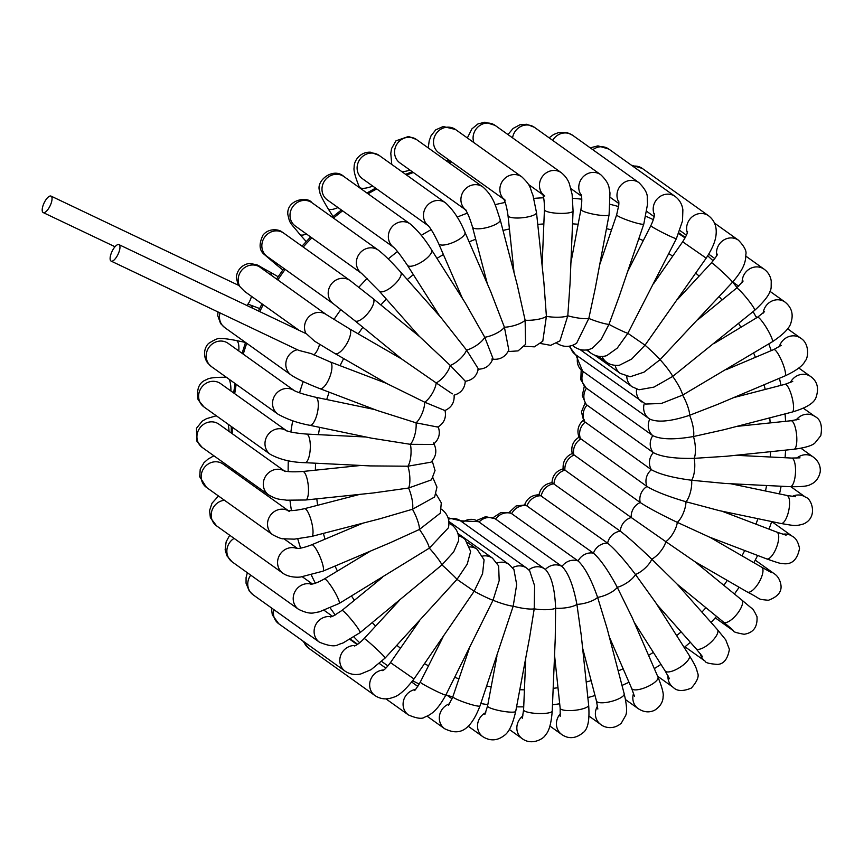 <?xml version="1.0" encoding="UTF-8"?>
<svg xmlns="http://www.w3.org/2000/svg" width="864" height="864" viewBox="0 0 864 864"><rect width="100%" height="100%" fill="white"/><g stroke="black" fill="none" stroke-linecap="round" stroke-linejoin="round"><path stroke-width="1.3" d="M251.467 296.33A9.115 3.326 115.4 0 1 246.888 305.5M51.03 196.106A9.115 3.326 -64.6 0 0 44.118 202.91A9.115 3.326 -64.6 0 0 43.2 212.576A9.115 3.326 -64.6 0 0 43.967 212.684A9.115 3.326 -64.6 0 0 50.425 205.103A9.115 3.326 -64.6 0 0 51.224 196.214A9.115 3.326 -64.6 0 0 51.03 196.106L238.745 285.412L244.588 291.406L299.02 330.296M313.913 354.953A9.115 3.326 -64.6 0 0 319.518 344.293M119.146 244.75A9.115 3.326 115.4 0 1 117.914 254.567A9.115 3.326 115.4 0 1 111.121 261.101A9.115 3.326 115.4 0 1 110.322 260.096A9.115 3.326 115.4 0 1 112.774 250.009A9.115 3.326 115.4 0 1 118.951 244.631A9.115 3.326 115.4 0 1 119.146 244.75M386.737 383.465L330.048 361.865L311.159 353.581L298.825 350.406L111.121 261.101M118.951 244.631L306.58 333.893L314.615 341.204L334.994 353.549A14.332 5.281 120 0 0 337.802 353.419A14.332 5.281 120 0 0 339.109 352.696A14.332 5.281 120 0 0 348.754 339.779A14.332 5.281 120 0 0 349.348 328.741L326.495 314.712A14.332 13.316 125.5 0 0 309.409 316.278A14.332 13.316 125.5 0 0 306.029 333.634M618.883 202.284A14.332 13.316 125.5 0 1 621.583 184.529A14.332 13.316 125.5 0 1 638.971 182.682C644.998 188.773 647.752 193.882 647.244 197.986L647.546 204.142L643.799 224.035L619.067 296.795L608.98 324.346L601.042 339.703L592.326 348.224C586.073 351.076 580.1 350.633 574.42 346.885A14.332 13.316 -54.5 0 1 572.616 345.319M556.805 343.213L556.816 343.224A14.332 13.316 -54.5 0 1 556.805 343.213C563.382 347.436 569.992 347.436 576.612 343.224L588.816 318.438L595.231 288.436L609.088 214.736A14.332 2.365 -169.4 0 1 608.202 215.341A14.332 2.365 -169.4 0 1 592.272 213.948A14.332 2.365 -169.4 0 1 580.932 209.434L570.91 262.764M586.505 349.952L591.116 353.246C595.89 356.476 601.085 357.275 606.69 355.666L617.252 348.116L627.858 333.32L676.404 238.604A14.332 0.864 -153.2 0 1 675.734 238.55A14.332 0.864 -153.2 0 1 661.338 231.952A14.332 0.864 -153.2 0 1 650.83 225.688C653.249 220.579 654.469 216.637 654.502 213.862M598.19 356.216L606.517 362.156C609.898 364.694 614.185 365.731 619.391 365.267L631.681 359.046L645.019 345.179L706.201 258.142L682.657 241.79L653.8 283.36M540.583 343.505L550.692 345.341L559.958 340.848L567.799 315.76L570.046 283.478L573.07 210.892A14.332 3.046 -177.6 0 1 565.412 213.257A14.332 3.046 -177.6 0 1 550.735 212.501A14.332 3.046 -177.6 0 1 544.439 209.693L542.106 265.518M524.232 346.291L534.352 346.842L542.786 341.226L546.404 316.343L543.877 282.215L536.501 212.576A14.332 3.661 174 0 1 535.583 214.078A14.332 3.661 174 0 1 519.869 217.944A14.332 3.661 174 0 1 508.01 215.59L514.058 272.7M508.129 351.551L518.076 350.892L525.593 344.336L525.118 320.198L517.244 284.893L500.213 219.758A14.332 4.19 165.3 0 1 499.381 221.778A14.332 4.19 165.3 0 1 484.412 228.118A14.332 4.19 165.3 0 1 472.489 227.005L487.361 283.867M491.767 359.078C499.586 360.158 505.278 357.167 508.831 350.114L504.414 327.218L490.763 291.708L464.962 232.265A14.332 4.622 156.5 0 1 458.989 239.436A14.332 4.622 156.5 0 1 444.668 244.901A14.332 4.622 156.5 0 1 438.674 243.67L462.488 298.555M477.846 369.209C485.428 369.144 490.46 365.526 492.944 358.355L484.747 337.252L465.167 302.756L431.546 249.836A14.332 4.957 147.6 0 1 426.654 258.347A14.332 4.957 147.6 0 1 413.035 265.853A14.332 4.957 147.6 0 1 407.354 265.205L439.787 316.246M465.178 381.305C472.468 380.203 476.852 376.034 478.31 368.82L466.549 350.093L441.256 317.909L400.68 272.117A14.332 5.184 138.5 0 1 400.788 275.854A14.332 5.184 138.5 0 1 390.139 288.079A14.332 5.184 138.5 0 1 379.242 291.114L419.472 336.528M452.326 393.865L436.201 382.925A14.332 5.281 120 0 1 424.721 402.203L444.895 410.53C451.537 407.549 454.604 402.43 454.097 395.161L454.097 395.161C461.063 393.109 464.789 388.454 465.275 381.197L450.252 365.429L419.872 336.852L373.075 298.598A14.332 5.292 129.3 0 1 370.948 309.064A14.332 5.292 129.3 0 1 359.662 320.36A14.332 5.292 129.3 0 1 354.942 320.782L401.728 359.035L349.348 328.741M594.961 355.32L620.298 373.421L630.212 376.747L643.993 372.168L660.074 359.662A14.332 0.713 -137.3 0 0 645.019 345.179L627.858 333.32A14.332 0.864 -153.2 0 1 608.98 324.346A14.332 1.631 -161.2 0 1 588.816 318.438A14.332 2.365 -169.4 0 1 567.799 315.76A14.332 3.046 -177.6 0 1 546.404 316.343A14.332 3.661 174 0 1 525.118 320.198A14.332 4.19 165.3 0 1 504.414 327.218A14.332 4.622 156.5 0 1 484.747 337.252A14.332 4.957 147.6 0 1 466.549 350.093A14.332 5.184 138.5 0 1 450.252 365.429A14.332 5.292 129.3 0 1 436.201 382.925L401.728 359.035M444.992 410.346C446.515 417.593 444.128 423.176 437.843 427.086L416.048 422.82A14.332 5.152 110.9 0 0 424.721 402.203L387.385 383.843L334.994 353.549M438.08 426.384C440.694 433.566 439.052 439.582 433.156 444.442L410.4 444.323A14.332 4.903 101.8 0 0 416.048 422.82L377.233 410.508L319.842 388.638C306.202 383.281 296.644 378.745 291.146 375.03L224.791 327.618L220.601 323.59L217.717 315.554L217.998 311.947M433.458 442.897C437.249 449.917 436.439 456.343 431.006 462.175L407.894 466.214A14.332 4.547 92.8 0 0 410.4 444.323L371.509 438.156L309.776 425.293A14.332 4.903 101.8 0 0 312.552 423.932A14.332 4.903 101.8 0 0 318.092 408.618A14.332 4.903 101.8 0 0 315.619 397.235L374.738 409.558M432.205 460.912L435.035 470.502L431.492 479.855L408.575 488.03A14.332 4.093 84.1 0 0 407.894 466.214L370.202 465.912L305.014 462.683A14.332 4.547 92.8 0 0 309.539 454.615A14.332 4.547 92.8 0 0 309.658 439.333A14.332 4.547 92.8 0 0 306.428 434.063L366.012 437.011M432.929 477.77L436.957 487.091L434.624 496.994L412.452 509.263A14.332 3.542 75.5 0 0 408.575 488.03L373.129 492.988L305.651 499.997A14.332 4.093 84.1 0 0 308.47 491.681A14.332 4.093 84.1 0 0 306.504 476.755A14.332 4.093 84.1 0 0 302.681 471.496L360.914 465.448M436.05 493.981L441.299 502.848L440.327 513.119L419.418 529.459A14.332 2.916 67.1 0 0 412.452 509.263L379.955 518.756L311.656 536.436A14.332 3.542 75.5 0 0 312.682 535.097A14.332 3.542 75.5 0 0 310.748 519.048A14.332 3.542 75.5 0 0 304.474 508.691L359.78 494.37M441.839 509.468L441.45 509.198A14.332 13.316 -54.5 0 1 441.839 509.468C447.822 514.188 450.014 520.301 448.405 527.807L429.322 548.143A14.332 2.225 58.9 0 0 419.418 529.459L390.28 542.711L322.909 571.18A14.332 2.916 67.1 0 0 322.348 563.252A14.332 2.916 67.1 0 0 316.526 549.806A14.332 2.916 67.1 0 0 311.753 544.784L362.923 523.163M448.967 523.249A14.332 13.316 -54.5 0 1 451.472 524.632C456.71 528.66 459.086 534.006 458.622 540.67L453.654 551.977L441.936 564.916A14.332 1.49 50.8 0 0 429.322 548.143L339.163 603.482A14.332 2.225 58.9 0 0 339.379 602.478A14.332 2.225 58.9 0 0 332.435 588.103A14.332 2.225 58.9 0 0 324.346 578.956L370.526 551.059M458.449 535.907A14.332 13.316 -54.5 0 1 463.309 537.991L465.199 539.557L470.632 551.416L467.24 564.116L457.002 579.388A14.332 0.713 42.7 0 0 441.936 564.916L360.083 632.632A14.332 1.49 50.8 0 0 356.497 626.216A14.332 1.49 50.8 0 0 347.382 615.071A14.332 1.49 50.8 0 0 341.95 610.448L382.601 577.238M469.778 546.912A14.332 13.316 -54.5 0 1 477.079 549.256L484.088 559.861L482.566 573.707L474.163 591.246L457.002 579.388L385.204 657.979A14.332 0.713 42.7 0 0 380.365 652.666A14.332 0.713 42.7 0 0 369.835 642.935A14.332 0.713 42.7 0 0 364.165 638.528L398.974 600.858M482.738 556.038A14.332 13.316 -54.5 0 1 492.491 558.166L498.636 565.909L499.187 580.565L493.031 600.232A14.332 0.864 26.8 0 1 474.163 591.246L414.007 678.953L390.463 662.602C384.275 670.702 383.983 669.524 382.73 670.658M497.102 563.026A14.332 13.316 -54.5 0 1 509.177 564.516L513.929 569.538L516.683 584.593L513.205 606.128A14.332 1.631 18.8 0 1 493.031 600.232L445.835 695.056A14.332 0.864 26.8 0 1 439.085 692.485A14.332 0.864 26.8 0 1 426.287 686.016A14.332 0.864 26.8 0 1 420.26 682.139C416.567 688.306 414.59 691.103 414.32 690.52M512.557 567.68A14.332 13.316 -54.5 0 1 526.792 568.188L529.675 570.758L534.611 585.781L534.222 608.818A14.332 2.365 10.6 0 1 513.205 606.128L479.995 705.931A14.332 1.631 18.8 0 1 472.673 704.938A14.332 1.631 18.8 0 1 459.032 700.283A14.332 1.631 18.8 0 1 452.866 696.708L448.61 705.208M528.779 569.84A14.332 13.316 -54.5 0 1 544.925 569.084A14.332 13.316 -54.5 0 1 545.389 569.441C551.437 575.802 554.85 588.73 555.617 608.224A14.332 3.046 2.4 0 1 534.222 608.818L529.589 637.6L515.732 711.31A14.332 2.365 10.6 0 1 514.836 711.914A14.332 2.365 10.6 0 1 498.917 710.521A14.332 2.365 10.6 0 1 487.566 706.007L484.855 714.485M476.658 520.495L485.6 516.672L495.104 518.702L561.978 566.438A14.332 13.316 -54.5 0 0 545.389 569.441L478.57 521.683A14.332 13.316 -54.5 0 0 462.586 522.32M493.009 517.72L501.034 512.471L510.613 512.924L578.113 560.963A14.332 13.316 -54.5 0 0 561.978 566.438C568.339 572.746 573.307 585.392 576.904 604.379A14.332 3.661 -6 0 1 555.617 608.224L555.25 638.453L552.226 711.05A14.332 3.046 2.4 0 1 544.568 713.416A14.332 3.046 2.4 0 1 529.891 712.66A14.332 3.046 2.4 0 1 523.595 709.852L522.299 718.211M509.112 512.449L516.056 505.98L525.485 504.922L593.449 553.144A14.332 13.316 -54.5 0 0 578.113 560.963C584.777 567.173 591.268 579.312 597.607 597.359A14.332 4.19 -14.7 0 1 576.904 604.379L581.278 635.515L588.654 705.154A14.332 3.661 -6 0 1 587.725 706.644A14.332 3.661 -6 0 1 572.022 710.521A14.332 3.661 -6 0 1 560.153 708.167L560.207 716.364M524.308 505.656C526.781 498.485 531.814 494.856 539.406 494.791L607.619 543.143A14.332 13.316 -54.5 0 0 593.449 553.144C600.383 559.213 608.321 570.596 617.274 587.315A14.332 4.622 -23.5 0 1 597.607 597.359L607.144 628.603L624.175 693.738A14.332 4.19 -14.7 0 1 617.36 699.408A14.332 4.19 -14.7 0 1 602.64 702.788A14.332 4.19 -14.7 0 1 596.452 700.985L597.834 709.042M538.931 495.191C540.4 487.966 544.774 483.797 552.064 482.695L620.32 531.187A14.332 13.316 -54.5 0 0 607.619 543.143C614.812 549.029 624.1 559.472 635.461 574.484A14.332 4.957 -32.4 0 1 617.274 587.315L632.189 617.62L657.979 677.074A14.332 4.622 -23.5 0 1 657.353 679.666A14.332 4.622 -23.5 0 1 643.507 688.252A14.332 4.622 -23.5 0 1 631.692 688.478L634.478 696.416M551.966 482.803C552.452 475.556 556.178 470.902 563.144 468.839L631.271 517.547A14.332 13.316 -54.5 0 0 620.32 531.187C627.761 536.857 638.237 546.178 651.769 559.148A14.332 5.184 -41.5 0 1 635.461 574.484L655.69 602.618L689.299 655.538A14.332 4.957 -32.4 0 1 684.418 664.038A14.332 4.957 -32.4 0 1 670.799 671.544A14.332 4.957 -32.4 0 1 665.118 670.907L669.503 678.748M579.409 436.925C573.113 440.834 570.737 446.407 572.26 453.654L640.224 502.524A14.332 13.316 -54.5 0 0 631.271 517.547L665.82 541.642A14.332 5.292 -50.7 0 1 651.769 559.148L676.858 583.837L717.422 629.629A14.332 5.184 -41.5 0 1 717.53 633.377A14.332 5.184 -41.5 0 1 706.882 645.592A14.332 5.184 -41.5 0 1 695.974 648.626L702.335 656.392M584.096 419.569C578.189 424.418 576.547 430.445 579.161 437.627L646.974 486.464A14.332 13.316 -54.5 0 0 640.224 502.524C648.022 507.665 660.388 514.285 677.3 522.364A14.332 5.281 -60 0 1 665.82 541.642L694.937 561.708L741.722 599.951A14.332 5.292 -50.7 0 1 739.595 610.416A14.332 5.292 -50.7 0 1 728.309 621.713A14.332 5.292 -50.7 0 1 723.589 622.145L732.683 629.802M585.036 403.088L581.45 411.89L583.783 421.103L651.38 469.703A14.332 13.316 -54.5 0 0 646.974 486.464C654.89 491.303 667.894 496.4 685.973 501.746A14.332 5.152 -69.1 0 1 677.3 522.364L709.225 537.008L766.616 558.878A14.332 5.152 -69.1 0 0 770.072 557.712A14.332 5.152 -69.1 0 0 777.784 543.445A14.332 5.152 -69.1 0 0 776.822 532.105L786.1 535.194M584.323 386.23L582.271 395.615L586.084 404.438L653.335 452.639A14.332 13.316 -54.5 0 0 651.38 469.703C659.383 474.239 672.797 477.76 691.621 480.254A14.332 4.903 -78.2 0 1 685.973 501.746L719.312 510.635L781.034 523.508A14.332 4.903 -78.2 0 0 787.201 515.992A14.332 4.903 -78.2 0 0 789.469 500.645A14.332 4.903 -78.2 0 0 786.888 495.45L795.636 496.735M581.191 370.019L580.802 379.76L586.084 387.958L652.795 435.64A14.332 13.316 -54.5 0 0 653.335 452.639C661.37 456.862 674.968 458.762 694.127 458.352A14.332 4.547 -87.2 0 1 691.621 480.254L725.047 483.451L790.236 486.68A14.332 4.547 -87.2 0 0 794.761 478.613A14.332 4.547 -87.2 0 0 794.869 463.331A14.332 4.547 -87.2 0 0 791.651 458.06L735.75 455.296M790.344 382.601A14.332 13.316 125.5 0 1 810.756 376.585C817.247 381.283 819.061 388.076 816.178 396.954C814.612 402.775 806.62 407.808 792.191 412.052L723.892 429.732L693.436 436.536A14.332 3.542 -104.5 0 0 689.569 415.303C671.015 421.438 657.752 422.701 649.782 419.094A14.332 13.316 -54.5 0 1 648.972 418.554L649.782 419.094A14.332 13.316 -54.5 0 0 652.795 435.64C660.82 439.549 674.374 439.852 693.436 436.536A14.332 4.093 -95.9 0 1 694.127 458.352L726.494 456.257L793.973 449.248A14.332 4.093 -95.9 0 0 795.517 447.811A14.332 4.093 -95.9 0 0 796.165 431.59A14.332 4.093 -95.9 0 0 791.014 420.746L799.027 419.18M570.24 346.01A14.332 13.316 -54.5 0 0 575.402 354.532L645.678 404.06L661.392 403.456L682.603 395.118A14.332 2.916 -112.9 0 1 689.569 415.303L717.541 404.428L784.912 375.959A14.332 2.916 -112.9 0 0 784.35 368.042A14.332 2.916 -112.9 0 0 778.529 354.586A14.332 2.916 -112.9 0 0 773.755 349.564L781.175 345.373M579.96 349.51L632.135 386.78L639.004 389.772L653.951 387.104L672.7 376.423A14.332 2.225 -121.1 0 1 682.603 395.118L772.319 341.788A14.332 2.225 -121.1 0 0 772.546 340.783A14.332 2.225 -121.1 0 0 765.601 326.408A14.332 2.225 -121.1 0 0 757.501 317.261L764.554 311.666M716.742 255.474A14.332 13.316 125.5 0 1 722.995 240.527A14.332 13.316 125.5 0 1 738.493 240.235C744.304 246.37 746.766 251.089 745.859 254.405C745.729 261.284 744.574 268.207 732.499 282.215L660.074 359.662A14.332 1.49 -129.2 0 1 672.7 376.423L754.715 310.295A14.332 1.49 -129.2 0 0 754.639 309.506A14.332 1.49 -129.2 0 0 745.405 296.579A14.332 1.49 -129.2 0 0 736.582 288.112L697.691 319.874M271.264 275.249A14.332 5.281 -60 0 0 269.924 271.998C253.584 263.347 261.09 265.745 250.765 263.606C246.326 262.937 236.974 267.138 236.304 277.916L238.324 285.314M260.01 267.214L260.14 267.3A14.332 13.316 125.5 0 0 242.914 269.006A14.332 13.316 125.5 0 0 239.857 286.567M297.4 349.726A14.332 13.316 125.5 0 0 286.243 360.839A14.332 13.316 125.5 0 0 291.146 375.03M220.028 312.908A14.332 13.316 125.5 0 0 224.791 327.618M252.396 308.124A14.332 5.152 -69.1 0 0 250.625 305.122L247.957 304.128M330.048 361.865A14.332 5.152 110.9 0 1 331.862 365.18A14.332 5.152 110.9 0 1 331.949 366.854A14.332 5.152 110.9 0 1 327.499 381.942A14.332 5.152 110.9 0 1 319.842 388.638M668.779 253.692A238.788 221.864 -54.5 0 1 672.71 256.122M695.768 273.154A238.788 221.864 -54.5 0 1 699.138 276.091M719.204 296.6A238.788 221.864 -54.5 0 1 722.034 299.992M738.623 323.449A238.788 221.864 -54.5 0 1 740.902 327.283M753.667 353.052A238.788 221.864 -54.5 0 1 755.384 357.329M764.1 384.75A238.788 221.864 -54.5 0 1 765.202 389.437M769.748 417.863A238.788 221.864 -54.5 0 1 770.18 422.906M770.569 451.678A238.788 221.864 -54.5 0 1 770.256 457.002M766.584 485.514A238.788 221.864 -54.5 0 1 765.482 490.99M757.89 518.681A238.788 221.864 -54.5 0 1 755.978 524.156M744.692 550.53A238.788 221.864 -54.5 0 1 741.992 555.822M727.261 580.403A238.788 221.864 -54.5 0 1 723.838 585.338M705.931 607.705A238.788 221.864 -54.5 0 1 701.903 612.101M681.134 631.876A238.788 221.864 -54.5 0 1 676.642 635.602M653.346 652.374A238.788 221.864 -54.5 0 1 648.551 655.344M623.138 668.758A238.788 221.864 -54.5 0 1 618.214 670.928M591.127 680.638A238.788 221.864 -54.5 0 1 586.202 682.02M557.993 687.733A238.788 221.864 -54.5 0 1 553.176 688.338M524.426 689.828A238.788 221.864 -54.5 0 1 519.793 689.72M491.173 686.848A238.788 221.864 -54.5 0 1 486.756 686.059M458.957 678.802A238.788 221.864 -54.5 0 1 454.777 677.354M428.501 665.82A238.788 221.864 -54.5 0 1 424.58 663.714M400.496 648.162A238.788 221.864 -54.5 0 1 396.857 645.376M375.602 626.162A238.788 221.864 -54.5 0 1 372.298 622.652M354.391 600.275A238.788 221.864 -54.5 0 1 351.518 596.02M337.403 571.072A238.788 221.864 -54.5 0 1 335.059 566.039M325.037 539.168A238.788 221.864 -54.5 0 1 323.384 533.39M317.628 505.289A238.788 221.864 -54.5 0 1 316.818 498.841M315.392 470.178A238.788 221.864 -54.5 0 1 315.576 463.201M318.427 434.657A238.788 221.864 -54.5 0 1 319.712 427.356M326.711 399.546A238.788 221.864 -54.5 0 1 329.141 392.191M340.081 365.688A238.788 221.864 -54.5 0 1 343.656 358.549M358.258 333.893A238.788 221.864 -54.5 0 1 362.858 327.262M380.84 304.949A238.788 221.864 -54.5 0 1 386.294 299.084M407.279 279.558A238.788 221.864 -54.5 0 1 413.37 274.666M436.957 258.358A238.788 221.864 -54.5 0 1 443.405 254.567M469.13 241.866A238.788 221.864 -54.5 0 1 475.675 239.22M503.01 230.472A238.788 221.864 -54.5 0 1 509.425 228.949M537.764 224.435A238.788 221.864 -54.5 0 1 543.845 223.938M572.53 223.852A238.788 221.864 -54.5 0 1 578.146 224.273M606.474 228.668A238.788 221.864 -54.5 0 1 611.539 229.878M638.798 238.723A238.788 221.864 -54.5 0 1 643.302 240.592M653.335 219.65A260.496 242.039 125.5 0 0 645.97 216.324M618.635 206.582A260.496 242.039 125.5 0 0 610.34 204.379M581.764 199.195A260.496 242.039 125.5 0 0 572.648 198.299M543.629 197.78A260.496 242.039 125.5 0 0 533.876 198.385M505.17 202.446A260.496 242.039 125.5 0 0 495.04 204.703M467.381 213.138A260.496 242.039 125.5 0 0 457.175 217.134M431.19 229.64A260.496 242.039 125.5 0 0 421.265 235.375M397.494 251.564A260.496 242.039 125.5 0 0 388.228 258.941M367.146 278.402A260.496 242.039 125.5 0 0 358.884 287.237M340.88 309.539A260.496 242.039 125.5 0 0 333.958 319.529M303.188 381.586A260.496 242.039 125.5 0 0 299.549 392.796M292.734 420.746A260.496 242.039 125.5 0 0 290.866 431.968M288.295 460.706A260.496 242.039 125.5 0 0 288.155 471.56M289.991 500.429A260.496 242.039 125.5 0 0 291.438 510.592M297.767 538.898A260.496 242.039 125.5 0 0 300.607 548.122M311.353 575.089A260.496 242.039 125.5 0 0 315.36 583.2M330.307 608.094A260.496 242.039 125.5 0 0 335.254 614.984M354.024 637.092A260.496 242.039 125.5 0 0 359.683 642.751M381.758 661.468A260.496 242.039 125.5 0 0 385.139 663.93L387.936 665.896M678.78 233.42L685.066 237.902A260.496 242.039 125.5 0 0 678.672 233.68M235.969 473.267A260.496 242.039 -54.5 0 1 235.645 471.334M232.276 433.706A260.496 242.039 -54.5 0 1 232.254 427.162M234.727 393.714A260.496 242.039 -54.5 0 1 236.196 384.318M243.259 354.154A260.496 242.039 -54.5 0 1 246.715 343.289M259.762 311.623A260.496 242.039 -54.5 0 1 263.239 304.733M277.819 279.936A260.496 242.039 -54.5 0 1 285.152 269.352M303.21 247.039A260.496 242.039 -54.5 0 1 311.839 237.848M333.45 218.063A260.496 242.039 -54.5 0 1 342.608 210.848M368.064 193.817A260.496 242.039 -54.5 0 1 376.715 188.914M406.598 175.046A260.496 242.039 -54.5 0 1 413.359 172.508M448.783 162.605A260.496 242.039 -54.5 0 1 451.742 162.022M643.799 224.035A14.332 1.631 -161.2 0 1 642.989 224.284A14.332 1.631 -161.2 0 1 627.62 220.244A14.332 1.631 -161.2 0 1 616.658 214.812L599.681 264.762M606.517 362.156A14.332 13.316 -54.5 0 1 602.111 356.454M549.115 137.819L553.63 134.492L558.662 132.538L567.464 132.764L572.616 135.27A14.332 13.316 125.5 0 0 552.69 140.368M609.088 214.736L609.984 192.942L609.185 188.536C608.774 184.324 605.966 179.712 600.761 174.722A14.332 13.316 125.5 0 0 582.93 177.023A14.332 13.316 125.5 0 0 581.342 195.318M507.956 134.568L513.097 128.466L519.869 124.794L526.64 124.254L534.406 127.31A14.332 13.316 125.5 0 0 512.568 137.862M573.07 210.892L572.13 194.411L569.398 183.859C567.961 179.701 565.304 176.008 561.427 172.778A14.332 13.316 125.5 0 0 543.218 175.5A14.332 13.316 125.5 0 0 542.668 194.184M467.348 137.948L471.917 128.876L477.943 123.941L484.898 122.191L495.083 125.366A14.332 13.316 125.5 0 0 478.721 126.306A14.332 13.316 125.5 0 0 473.872 142.614M446.008 160.618A14.332 3.661 -6 0 0 447.152 160.423A14.332 3.661 -6 0 0 448.988 160.056M536.501 212.576L532.894 195.016C529.589 187.909 531.835 186.419 521.845 176.893A14.332 13.316 125.5 0 0 503.323 179.982A14.332 13.316 125.5 0 0 503.701 198.958M428.231 147.917L429.203 140.843L431.06 135.713L435.748 129.848L443.189 126.511L455.49 129.481A14.332 13.316 125.5 0 0 436.331 133.402A14.332 13.316 125.5 0 0 438.836 152.798L503.863 199.26M402.106 171.839A14.332 4.19 -14.7 0 0 410.011 170.122M500.213 219.758C495.601 206.345 494.046 196.862 482.89 186.97A14.332 13.316 125.5 0 0 464.119 190.382A14.332 13.316 125.5 0 0 465.307 209.552M391.748 164.43L390.798 153.371L391.532 148.597L395.993 140.81L408.575 136.447L416.534 139.558A14.332 13.316 125.5 0 0 397.375 143.478A14.332 13.316 125.5 0 0 399.881 162.875L465.404 209.693M359.64 187.79L359.262 186.926A14.332 4.622 -23.5 0 0 372.762 186.084M464.962 232.265C459.734 219.596 453.222 209.768 445.446 202.792A14.332 13.316 125.5 0 0 426.47 206.464A14.332 13.316 125.5 0 0 428.317 225.763M359.262 186.926C355.093 176.569 353.398 170.014 354.164 167.27C353.722 161.546 359.402 151.859 370.386 152.183L379.091 155.39A14.332 13.316 125.5 0 0 359.932 159.311A14.332 13.316 125.5 0 0 362.426 178.708L428.36 225.806M333.072 216.529L327.942 208.472A14.332 4.957 -32.4 0 0 337.986 207.544M431.546 249.836C425.077 239.274 418.003 230.666 410.324 224.014A14.332 13.316 125.5 0 0 391.219 227.858A14.332 13.316 125.5 0 0 393.53 247.223L327.316 199.919A14.332 13.316 125.5 0 1 324.81 180.522A14.332 13.316 125.5 0 1 343.969 176.602C333.288 166.514 315.014 181.116 319.799 191.387C319.356 192.942 322.067 198.634 327.942 208.472M306.191 241.564L299.819 234.371A14.332 5.184 -41.5 0 0 306.342 233.917M400.68 272.117C391.889 262.235 384.437 254.902 378.335 250.139A14.332 13.316 125.5 0 0 359.176 254.059A14.332 13.316 125.5 0 0 361.681 273.456L379.242 291.114M299.819 234.371C290.282 222.448 289.937 224.5 287.831 214.369C286.502 199.649 307.508 195.988 311.98 202.727A14.332 13.316 125.5 0 0 292.82 206.647A14.332 13.316 125.5 0 0 295.326 226.044L361.681 273.456M282.798 269.989L275.519 264.049A14.332 5.292 -50.7 0 0 278.208 264.395M373.075 298.598L350.19 280.606A14.332 13.316 125.5 0 0 331.02 284.515A14.332 13.316 125.5 0 0 333.526 303.912L354.942 320.782M275.519 264.049L264.222 254.394C259.168 250.322 258.779 243.864 263.066 234.997C269.395 227.394 279.644 229.608 282.204 232.092L283.835 233.194A14.332 13.316 125.5 0 0 264.665 237.114A14.332 13.316 125.5 0 0 267.17 256.511L266.944 256.338M238.766 350.935A14.332 4.903 -78.2 0 0 236.207 340.502L245.516 342.436L242.082 353.311M236.207 340.502C228.031 338.947 222.815 338.321 220.558 338.634C219.11 337.727 215.222 339.26 208.894 343.246C205.632 345.697 201.733 354.272 207.533 362.848L211.518 366.682A14.332 13.316 125.5 0 1 209.012 347.285A14.332 13.316 125.5 0 1 228.172 343.375L294.354 390.658A14.332 13.316 125.5 0 0 275.292 394.805A14.332 13.316 125.5 0 0 277.873 414.094C287.194 419.364 297.832 423.09 309.776 425.293M230.882 390.971A14.332 4.547 -87.2 0 0 229.165 379.296M286.394 430.65A14.332 13.316 125.5 0 0 267.592 435.262A14.332 13.316 125.5 0 0 270.302 454.345C279.968 459.583 291.535 462.359 305.014 462.683M286.47 430.682L220.612 383.627A14.332 13.316 125.5 0 0 201.452 387.547A14.332 13.316 125.5 0 0 203.947 406.944L198.094 399.719C196.322 388.908 199.141 382.212 206.572 379.631C208.904 377.86 215.719 377.093 227.016 377.32M229.036 431.395A14.332 4.093 -95.9 0 0 228.172 424.246M284.159 470.869A14.332 13.316 125.5 0 0 265.712 476.086A14.332 13.316 125.5 0 0 268.618 494.888C277.895 500.213 279.634 498.96 286.546 500.191L305.651 499.997M284.353 470.923L218.916 424.17A14.332 13.316 125.5 0 0 199.757 428.09A14.332 13.316 125.5 0 0 202.262 447.487L196.787 441.05L196.484 428.252L202.284 421.081L206.507 418.673L216.302 415.768M233.345 471.388A14.332 3.542 -104.5 0 0 233.064 469.487M287.69 510.43A14.332 13.316 125.5 0 0 269.719 516.37A14.332 13.316 125.5 0 0 272.84 534.827C278.564 537.786 282.118 539.104 283.478 538.78L294.246 539.158L311.656 536.436M288.068 510.484L223.15 464.098A14.332 13.316 125.5 0 0 203.99 468.018A14.332 13.316 125.5 0 0 206.485 487.415L199.692 476.723L200.232 469.163L203.99 462.672L208.138 459.043L213.905 455.803M296.892 548.489A14.332 13.316 125.5 0 0 279.515 555.217A14.332 13.316 125.5 0 0 282.895 573.242C288.382 577.174 296.849 577.584 300.748 576.968L322.909 571.18M224.456 500.256A14.332 13.316 125.5 0 0 211.864 510.808A14.332 13.316 125.5 0 0 216.54 525.841L210.362 517.622L209.563 510.592L212.004 503.226L218.484 495.979M311.526 584.194A14.332 13.316 125.5 0 0 294.883 591.786A14.332 13.316 125.5 0 0 298.534 609.304C305.478 612.738 310.889 613.861 314.766 612.662L319.378 611.831L339.163 603.482M234.09 538.38A14.332 13.316 125.5 0 0 232.178 561.892L226.951 555.876L225.148 549.763L226.141 541.814L229.694 535.237M331.225 616.777A14.332 13.316 125.5 0 0 315.49 625.255A14.332 13.316 125.5 0 0 319.432 642.19C328.806 646.056 335.178 646.823 338.569 644.49L343.084 642.946L360.083 632.632M250.744 575.154A14.332 13.316 125.5 0 0 253.076 594.778L249.264 591.03L246.046 583.232L246.078 577.541L247.352 572.735M355.504 645.57A14.332 13.316 125.5 0 0 340.87 654.923A14.332 13.316 125.5 0 0 345.114 671.166C349.877 674.341 355.126 675.259 360.86 673.942L371.077 669.676L385.204 657.979M273.834 609.617A14.332 13.316 125.5 0 0 278.759 623.765L272.311 614.92L271.393 607.867M383.8 669.956A14.332 13.316 125.5 0 0 370.462 680.13A14.332 13.316 125.5 0 0 374.998 695.596C380.657 699.278 386.737 699.851 393.217 697.324C398.542 696.071 405.475 689.947 414.007 678.953M303.977 641.779A14.332 13.316 125.5 0 0 308.642 648.194L302.746 640.904M415.422 689.472A14.332 13.316 125.5 0 0 403.607 700.358A14.332 13.316 125.5 0 0 408.413 714.928C416.74 718.524 422.215 719.237 424.861 717.066C430.92 714.625 437.141 710.996 445.835 695.056M354.996 642.395A14.332 13.316 125.5 0 0 353.689 642.082M449.658 703.76A14.332 13.316 125.5 0 0 439.592 715.176A14.332 13.316 125.5 0 0 444.636 728.73C456.257 734.292 468.752 735.221 479.995 705.931M448.481 519.242A14.332 13.316 -54.5 0 1 460.436 520.787L526.792 568.188M485.752 712.606A14.332 13.316 125.5 0 0 482.836 736.69C490.147 741.236 497.254 740.858 504.133 735.556C508.831 732.575 512.698 724.496 515.732 711.31M522.936 715.889A14.332 13.316 125.5 0 0 522.169 738.634C532.105 746.118 544.363 738.137 545.303 735.156C548.942 731.689 551.254 723.654 552.226 711.05M479.045 522.018A14.332 13.316 -54.5 0 1 495.623 519.037A14.332 13.316 -54.5 0 1 511.758 513.562A14.332 13.316 -54.5 0 1 527.094 505.732A14.332 13.316 -54.5 0 1 541.264 495.731A14.332 13.316 -54.5 0 1 553.964 483.786A14.332 13.316 -54.5 0 1 564.916 470.146A14.332 13.316 -54.5 0 1 573.869 455.123A14.332 13.316 -54.5 0 1 580.619 439.052A14.332 13.316 -54.5 0 1 585.025 422.302A14.332 13.316 -54.5 0 1 586.98 405.227A14.332 13.316 -54.5 0 1 586.44 388.228A14.332 13.316 -54.5 0 1 583.416 371.714M560.434 713.664A14.332 13.316 125.5 0 0 561.751 734.519C568.696 739.271 575.834 738.634 583.178 732.596C587.93 729.162 589.756 720.014 588.654 705.154M597.542 706.05A14.332 13.316 125.5 0 0 600.707 724.442C604.12 727.52 613.526 730.199 621.324 723.125L625.709 715.414C627.242 711.958 626.735 704.732 624.175 693.738M633.582 693.284A14.332 13.316 125.5 0 0 638.161 708.61C643.777 712.282 649.253 712.832 654.599 710.251C663.239 704.905 663.131 697.55 663.088 696.665C663.854 694.051 662.159 687.517 657.979 677.074M667.98 675.68A14.332 13.316 125.5 0 0 673.272 687.398C677.02 691.297 683.046 691.513 691.373 688.057C697.345 681.178 699.376 676.026 697.442 672.602C696.6 669.211 696.481 667.213 689.299 655.538M700.272 653.67A14.332 13.316 125.5 0 0 705.262 661.273C705.305 662.731 709.366 663.779 717.466 664.416C723.708 664.124 727.682 659.092 729.4 649.318L725.706 639.803L717.422 629.629M730.512 627.89A14.332 13.316 125.5 0 0 733.417 630.806C732.899 631.735 736.463 632.88 744.098 634.262C753.354 632.869 757.652 626.994 756.994 616.669C754.056 610.556 752.177 607.684 751.356 608.051L741.722 599.951M694.937 561.708L747.317 592.002A14.332 5.281 -60 0 0 756.292 586.364A14.332 5.281 -60 0 0 762.912 571.882A14.332 5.281 -60 0 0 761.659 567.194L771.649 572.713M747.317 592.002C763.7 600.404 756.032 598.936 768.366 600.275C777.913 596.776 782.082 591.581 780.872 584.68C779.306 575.964 773.852 573.61 773.755 573.383A14.332 13.316 125.5 0 0 768.928 571.298M766.616 558.878C783.896 564.97 779.771 562.961 783.853 563.728C792.191 564.484 797.418 559.397 799.524 548.446C798.228 542.041 795.863 538.024 792.45 536.382A14.332 13.316 125.5 0 0 782.806 534.244M781.034 523.508C794.534 525.712 795.193 526.37 803.639 523.919C818.521 517.223 811.415 498.377 805.723 497.318A14.332 13.316 125.5 0 0 792.245 496.411M790.236 486.68C801.533 486.886 808.294 486.14 810.508 484.445C811.717 484.034 818.294 481.367 820.206 471.874C820.757 465.944 818.456 461.009 813.294 457.067A14.332 13.316 125.5 0 0 796.781 458.125M793.973 449.248C805.345 447.725 812.376 445.597 815.054 442.854L820.8 435.65C822.528 425.671 820.584 419.299 814.99 416.513A14.332 13.316 125.5 0 0 796.176 419.969M792.191 412.052A14.332 3.542 -104.5 0 0 793.217 410.713A14.332 3.542 -104.5 0 0 791.284 394.664A14.332 3.542 -104.5 0 0 785.009 384.307L792.731 381.445M575.791 354.802L582.617 371.153A14.332 13.316 -54.5 0 1 577.886 356.303M582.617 371.153L648.972 418.554A14.332 13.316 -54.5 0 1 644.317 403.466M784.912 375.959C796.392 370.645 803.174 365.569 805.259 360.742C807.764 359.24 810.4 344.088 800.712 338.17A14.332 13.316 125.5 0 0 779.296 346.745M641.758 401.933A14.332 13.316 -54.5 0 1 636.584 389.092M772.319 341.788C783.81 334.141 790.074 327.607 791.111 322.175C793.595 314.075 791.575 307.39 785.063 302.108A14.332 13.316 125.5 0 0 771.412 301.288A14.332 13.316 125.5 0 0 763.16 313.135M632.135 386.78A14.332 13.316 -54.5 0 1 626.8 376.304M754.715 310.295C765.871 300.143 771.358 292.194 771.174 286.448L771.228 280.984C770.494 276.08 768.139 272.16 764.165 269.222A14.332 13.316 125.5 0 0 749.531 268.952A14.332 13.316 125.5 0 0 742.187 282.485M620.298 373.421A14.332 13.316 -54.5 0 1 615.211 365.353M732.499 282.215A14.332 0.713 -137.3 0 0 727.65 276.89A14.332 0.713 -137.3 0 0 717.131 267.16A14.332 0.713 -137.3 0 0 711.461 262.764C716.018 257.04 717.973 254.156 717.314 254.124M706.201 258.142C714.917 244.685 716.083 237.589 716.224 232.049C716.332 225.277 713.794 219.856 708.61 215.806A14.332 13.316 125.5 0 0 692.377 216.648A14.332 13.316 125.5 0 0 687.301 232.762M631.325 165.143L642.254 168.404A14.332 13.316 125.5 0 0 632.837 166.223M591.116 353.246A14.332 13.316 -54.5 0 1 587.812 349.747M676.404 238.604L682.517 220.892L682.873 209.833C682.106 204.25 679.547 199.8 675.184 196.484A14.332 13.316 125.5 0 0 658.325 197.834A14.332 13.316 125.5 0 0 654.448 214.877M590.198 147.841L597.964 145.865L608.828 149.072A14.332 13.316 125.5 0 0 592.834 149.72M115.02 246.748L43.2 212.576M326.495 314.712L260.14 267.3M412.679 680.8L419.224 684.061M445.932 694.861L452.768 697.01M480.805 703.555L487.825 704.635M516.564 706.849L523.724 706.871M552.485 704.83L559.688 703.782M587.855 697.615L595.015 695.509M622.004 685.444L629.003 682.268M654.318 668.617L660.982 664.394M684.18 647.471L690.358 642.287M711.061 622.447L716.569 616.41M734.454 594.011L739.141 587.272M753.905 562.712L757.642 555.455M769.036 529.135L771.725 521.564L792.45 536.382M779.512 493.916L781.121 486.227M785.084 457.736L785.614 450.112M785.603 421.308L785.084 413.888M780.991 385.355L779.458 378.27M771.282 350.611L768.755 343.937M756.572 317.822L753.095 311.623M737.1 287.68L732.661 282.031M713.135 260.831L707.735 255.83M385.139 663.93L381.726 661.5M357.631 644.274L350.579 639.241M235.116 472.651L234.781 470.718M231.282 433.004L231.239 426.438M233.626 392.926L235.073 383.519M258.412 310.986L261.997 303.847M276.566 279.04L283.9 268.456M301.968 246.154L310.608 236.963M332.24 217.21L341.42 209.995M366.919 192.996L375.602 188.114M405.562 174.301L412.344 171.785M447.887 161.957L450.857 161.384M572.346 345.406L574.42 346.885M618.786 201.463L618.818 204.962L616.658 214.812M638.971 182.682L572.616 135.27M618.894 203.558L610.373 197.467M581.18 194.681C582.055 197.683 581.969 202.597 580.932 209.434M600.761 174.722L534.406 127.31M581.504 196.171L570.92 188.611M544.774 196.085L542.473 193.72C543.812 196.711 544.46 202.036 544.439 209.693M561.427 172.778L495.083 125.366M542.862 194.724L528.368 184.367M505.192 200.2L503.518 198.634C505.321 201.647 506.822 207.295 508.01 215.59M521.845 176.893L455.49 129.481M466.236 210.287L465.156 209.358C467.381 212.263 469.822 218.138 472.489 227.005M482.89 186.97L416.534 139.558M428.782 226.109L428.22 225.655C430.78 228.366 434.268 234.371 438.674 243.67M445.446 202.792L379.091 155.39M393.671 247.331L393.498 247.201C396.382 249.75 400.993 255.755 407.354 265.205M410.324 224.014L343.969 176.602M378.335 250.139L311.98 202.727M350.19 280.606L283.835 233.194M333.526 303.912L267.17 256.511M269.924 271.998L278.111 276.728M250.625 305.122L259.61 308.545M294.527 390.776L294.289 390.614C297.713 392.472 304.83 394.686 315.619 397.235M277.873 414.094L211.518 366.682M286.967 431.028L286.243 430.585C289.645 432.065 296.374 433.22 306.428 434.063M270.302 454.345L203.947 406.944M285.271 471.582L283.9 470.783C287.28 471.863 293.544 472.1 302.681 471.496M268.618 494.888L202.262 447.487M289.505 511.51L287.302 510.365C290.725 511.013 296.449 510.451 304.474 508.691M272.84 534.827L206.485 487.415M296.352 548.456C299.603 548.672 304.733 547.452 311.753 544.784M297.508 548.467L284.051 538.855M282.895 573.242L216.54 525.841M310.835 584.258C313.924 584.032 318.427 582.271 324.346 578.956M312.444 584.021L302.346 576.806M298.534 609.304L232.178 561.892M448.956 522.839L451.472 524.632M330.383 616.993L333.709 615.773L341.95 610.448M332.5 616.313L324.27 610.427M319.432 642.19L253.076 594.778M458.104 534.276L463.309 537.991M354.542 645.991C357.113 644.987 360.32 642.503 364.165 638.528M357.178 644.576L350.093 639.511M345.114 671.166L278.759 623.765M467.683 542.538L477.079 549.256M419.256 621.13L390.463 662.602M385.862 668.142L379.447 663.563M374.998 695.596L308.642 648.194M457.855 533.423L492.491 558.166M442.865 637.384L420.26 682.139M417.787 686.405L411.707 682.063M408.413 714.928L385.927 698.857M448.859 521.424L509.177 564.516M469.055 649.091L452.866 696.708M452.088 698.836L447.012 695.207M444.636 728.73L427.054 716.17M448.06 517.795L460.436 520.787L478.57 521.683M496.973 655.981L487.566 706.007M487.76 704.992L487.112 704.527M482.836 736.69L468.126 726.181M525.755 657.979L523.595 709.852M522.169 738.634L509.296 729.443M554.548 655.225L560.153 708.167M561.751 734.519L549.893 726.052M582.606 648.043L596.452 700.985M600.707 724.442L589.021 716.094M609.304 636.876L631.692 688.478M638.161 708.61L625.493 699.57M634.165 622.188L665.118 670.907M673.272 687.398L657.612 676.21M656.878 604.498L695.974 648.626M705.262 661.273L685.001 646.801M677.192 584.215L723.589 622.145M733.417 630.806L715.284 617.857M563.144 468.839C562.648 461.581 565.715 456.451 572.346 453.47M709.927 537.278L761.659 567.194M773.755 573.383L755.255 560.153M721.926 511.186L776.822 532.105M730.652 483.732L786.888 495.45M805.723 497.318L790.884 486.713M799.988 457.844L791.651 458.06M813.294 457.067L800.939 448.232M736.884 426.373L791.014 420.746M814.99 416.513L803.336 408.197M733.741 397.58L785.009 384.307M810.756 376.585L798.768 368.021M726.138 369.684L773.755 349.564M800.712 338.17L787.547 328.763M575.402 354.532L569.192 346.205M714.064 343.505L757.501 317.261M785.063 302.108L769.9 291.276M757.22 317.434L755.816 316.429M743.137 281.027L736.582 288.112M764.165 269.222L745.848 256.133M738.709 286.254L732.726 281.966M677.398 299.603L711.461 262.764M738.493 240.235L714.496 223.096M714.863 258.574L708.75 254.2M685.303 237.46L678.974 232.934M687.571 231.563C686.934 233.129 688.219 232.902 682.657 241.79M708.61 215.806L642.254 168.404M686.416 235.17L679.892 230.515M627.61 271.652L650.83 225.688M675.184 196.484L608.828 149.072M654.145 216.67L646.888 211.475"/></g></svg>
